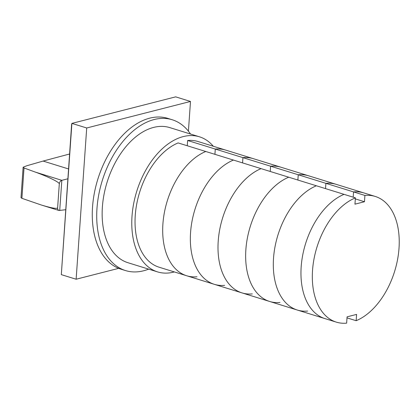 <?xml version="1.0" encoding="UTF-8"?>
<svg xmlns="http://www.w3.org/2000/svg" width="420" height="420" viewBox="0 0 420 420"><rect width="100%" height="100%" fill="white"/><g stroke="black" fill="none" stroke-linecap="round" stroke-linejoin="round"><path stroke-width="0.63" d="M364.471 201.737L354.958 204.167L355.399 197.867A65.788 40.682 107.2 0 0 313.435 262.311A65.788 40.682 107.2 0 0 336.299 322.124A65.788 40.682 107.2 0 0 346.637 323.143L347.078 316.838L356.591 314.407L356.149 320.707A65.788 40.682 107.2 0 0 398.118 256.263A65.788 40.682 107.2 0 0 375.249 196.45L363.893 192.932A65.788 40.682 107.2 0 0 353.556 191.914A65.788 40.682 -72.8 0 1 363.893 192.932L280.933 167.218A65.788 40.682 107.2 0 0 270.596 166.204L270.223 171.47L270.596 166.204L298.247 174.773L297.88 180.038L298.247 174.773L353.556 191.914L353.189 197.179L353.556 191.914L364.912 195.436L364.471 201.737L355.325 198.902M355.399 197.867L261.077 168.635A65.788 40.682 107.2 0 0 219.114 233.079A65.788 40.682 107.2 0 0 241.983 292.892A65.788 40.682 107.2 0 0 252.32 293.911M336.299 322.124L324.944 318.607A65.788 40.682 -72.8 0 1 302.075 258.788A65.788 40.682 -72.8 0 1 344.043 194.35A65.788 40.682 107.2 0 0 302.075 258.788A65.788 40.682 107.2 0 0 324.944 318.607L297.286 310.034A65.788 40.682 107.2 0 1 274.423 250.22A65.788 40.682 107.2 0 1 316.386 185.777A65.788 40.682 107.2 0 0 274.423 250.22A65.788 40.682 107.2 0 0 297.286 310.034L269.635 301.466A65.788 40.682 107.2 0 1 246.766 241.647A65.788 40.682 107.2 0 1 288.734 177.203A65.788 40.682 107.2 0 0 246.766 241.647A65.788 40.682 107.2 0 0 269.635 301.466A65.788 40.682 107.2 0 0 279.972 302.479M308.584 175.791A65.788 40.682 107.2 0 0 298.247 174.773A65.788 40.682 107.2 0 1 308.584 175.791M187.63 140.49A65.788 40.682 107.2 0 1 197.972 141.503L225.624 150.077A65.788 40.682 107.2 0 0 215.287 149.063A65.788 40.682 107.2 0 1 225.624 150.077L253.276 158.65A65.788 40.682 107.2 0 0 242.939 157.631L270.596 166.204A65.788 40.682 107.2 0 1 280.933 167.218L253.276 158.65A65.788 40.682 107.2 0 0 242.939 157.631L242.571 162.897L242.939 157.631L215.287 149.063L214.919 154.329L215.287 149.063L187.63 140.49L187.262 145.756M269.635 301.466L241.983 292.892A65.788 40.682 107.2 0 1 219.114 233.079A65.788 40.682 107.2 0 1 261.077 168.635L233.425 160.062A65.788 40.682 107.2 0 0 191.462 224.506A65.788 40.682 107.2 0 0 214.326 284.324A65.788 40.682 107.2 0 0 224.668 285.338M325.531 188.612L325.899 183.346L325.531 188.612M336.242 184.359A65.788 40.682 107.2 0 0 325.899 183.346A65.788 40.682 107.2 0 1 336.242 184.359M297.286 310.034A65.788 40.682 107.2 0 0 307.629 311.052M241.983 292.892L214.326 284.324A65.788 40.682 107.2 0 1 191.462 224.506A65.788 40.682 107.2 0 1 233.425 160.062L178.117 142.921A65.788 40.682 107.2 0 0 136.153 207.365A65.788 40.682 107.2 0 0 159.017 267.183L186.674 275.751A65.788 40.682 107.2 0 0 197.012 276.769M205.774 151.494A65.788 40.682 107.2 0 0 163.805 215.938A65.788 40.682 107.2 0 0 186.674 275.751A65.788 40.682 107.2 0 1 163.805 215.938A65.788 40.682 107.2 0 1 205.774 151.494M356.149 320.707L347.009 317.877M375.249 196.45A65.788 40.682 107.2 0 0 364.912 195.436M125.496 270.564L121.049 269.189A78.944 48.82 -72.8 0 1 94.337 193.179A78.944 48.82 -72.8 0 1 149.709 118.162A78.944 48.82 -72.8 0 1 167.79 118.377L172.237 119.758A78.944 48.82 107.2 0 0 154.156 119.537A78.944 48.82 107.2 0 0 98.784 194.56A78.944 48.82 107.2 0 0 125.496 270.564A78.944 48.82 107.2 0 0 143.577 270.784A78.944 48.82 107.2 0 0 148.654 269.136M190.523 134.032A78.944 48.82 107.2 0 0 172.237 119.758M157.558 271.892L127.932 262.71A70.723 43.733 -72.8 0 1 103.997 194.623A70.723 43.733 -72.8 0 1 153.605 127.418A70.723 43.733 -72.8 0 1 169.801 127.612L199.432 136.794A70.723 43.733 107.2 0 0 183.23 136.6A70.723 43.733 107.2 0 0 133.628 203.805A70.723 43.733 107.2 0 0 157.558 271.892A70.723 43.733 107.2 0 0 173.759 272.092A70.723 43.733 107.2 0 0 174.347 271.934M213.302 146.255A70.723 43.733 107.2 0 0 199.432 136.794M65.657 209.727L58.984 210.483C58.034 210.11 57.582 209.228 57.629 207.837L59.304 183.908L57.619 207.832C56.989 209.044 51.529 208.094 41.249 204.986L21.903 198.324L21 197.662L23.132 167.218L24.024 167.974L35.501 172.158C48.484 176.852 59.619 182.348 59.294 183.902C59.566 182.049 60.407 180.852 61.824 180.322L67.82 178.81M69.552 154.004L43.097 161.065L26.833 165.753L23.132 167.218M68.507 168.94L43.097 161.065M86.709 127.985L71.894 123.391L71.631 124.309L61.315 274.638L71.894 123.391L175.675 96.857L190.491 101.451L86.709 127.985L76.13 279.232L118.692 268.349M188.412 131.161L190.491 101.451M61.315 274.638L76.13 279.232M59.714 210.541L61.824 180.322M24.024 167.974L21.903 198.324M61.84 180.322L35.501 172.158M69.526 154.408L68.828 154.192M214.326 284.324L186.674 275.751M58.984 210.483L41.249 204.986"/></g></svg>
